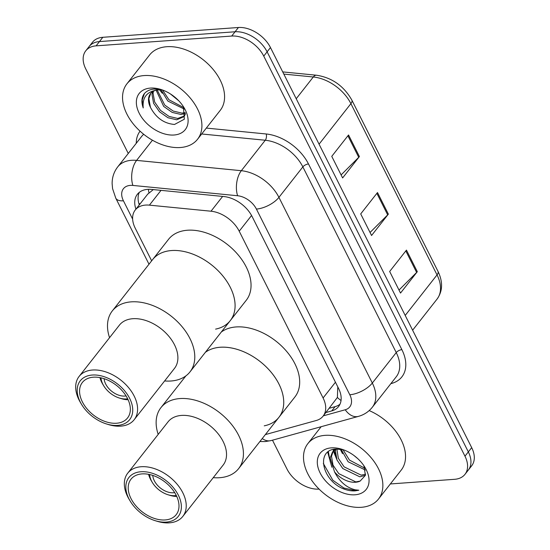 <?xml version="1.0" encoding="UTF-8"?>
<svg xmlns="http://www.w3.org/2000/svg" width="550" height="550" viewBox="0 0 550 550"><rect width="100%" height="100%" fill="white"/><g stroke="black" fill="none" stroke-linecap="round" stroke-linejoin="round"><path stroke-width="0.82" d="M265.347 434.596L316.271 420.496A26.936 17.6 -141.9 0 0 323.084 416.137A26.936 17.6 -141.9 0 0 323.091 397.966L239.216 231.206A26.936 17.6 -141.9 0 0 211.014 211.214L149.407 205.143A26.936 17.6 -141.9 0 0 145.564 205.081A26.936 17.6 -141.9 0 0 135.238 210.031A26.936 17.6 -141.9 0 0 135.231 228.202L151.649 260.837M153.285 189.592L147.668 194.219M323.084 416.137L337.384 397.451L337.762 387.482M325.909 412.541L331.732 410.926A26.936 17.6 -141.9 0 0 338.546 406.574A26.936 17.6 -141.9 0 0 338.553 388.403L252.113 216.542A26.936 17.6 -141.9 0 0 223.912 196.549L151.525 189.42A26.936 17.6 -141.9 0 0 147.682 189.358A26.936 17.6 -141.9 0 0 137.356 194.308A26.936 17.6 -141.9 0 0 135.933 209.151M139.294 204.875A26.936 17.6 38.1 0 1 139.287 192.369M162.271 93.239A35.915 23.464 38.1 0 1 159.686 89.829M128.267 153.457L85.773 68.97A26.936 17.6 38.1 0 1 85.779 50.799A26.936 17.6 38.1 0 1 96.106 45.849L231.708 36.052A26.936 17.6 38.1 0 1 263.752 56.107L464.97 456.184A26.936 17.6 38.1 0 1 464.963 474.354A26.936 17.6 38.1 0 1 454.644 479.304L390.349 483.952M319.076 489.101L319.034 489.101A26.936 17.6 38.1 0 1 286.99 469.047L272.477 440.186M85.779 50.799L92.496 42.247A26.936 17.6 38.1 0 1 102.823 37.297L238.425 27.5L235.07 31.776A26.936 17.6 38.1 0 1 267.114 51.831L468.332 451.908A26.936 17.6 38.1 0 1 468.325 470.078A26.936 17.6 38.1 0 0 468.332 451.908L267.114 51.831A26.936 17.6 38.1 0 0 235.07 31.776L99.461 41.573L235.07 31.776L231.708 36.052M89.141 46.523A26.936 17.6 38.1 0 1 99.461 41.573A26.936 17.6 38.1 0 0 89.141 46.523M339.969 404.236A26.936 17.6 38.1 0 1 335.094 406.649L329.264 408.265M238.425 27.5A26.936 17.6 38.1 0 1 270.469 47.554L471.687 447.631A26.936 17.6 38.1 0 1 471.68 465.802L464.963 474.354M359.404 156.564L342.616 177.939L331.76 156.351L348.549 134.977L359.404 156.564A7.184 3.169 -26.7 0 1 358.737 157.314L347.909 135.788M417.312 271.693L400.517 293.067L389.661 271.487L406.457 250.106L417.312 271.693A7.184 3.169 -26.7 0 1 416.639 272.442L405.817 250.917M388.355 214.129L371.566 235.503L360.711 213.916L377.499 192.541L388.355 214.129A7.184 3.169 -26.7 0 1 387.688 214.878L376.867 193.353M370.047 232.485L387.688 214.878M398.998 290.056L416.639 272.442M341.096 174.921L358.737 157.314M180.324 147.524A44.887 29.329 38.1 0 1 134.159 125.001A44.887 29.329 38.1 0 1 126.926 83.82A44.887 29.329 38.1 0 1 144.134 75.57A44.887 29.329 38.1 0 1 190.293 98.093A44.887 29.329 38.1 0 1 197.532 139.274A44.887 29.329 38.1 0 1 180.324 147.524M126.926 83.82L149.593 54.959A44.887 29.329 38.1 0 1 166.801 46.709A44.887 29.329 38.1 0 1 212.967 69.231A44.887 29.329 38.1 0 1 220.199 110.412L197.532 139.274M150.425 88.083A29.274 19.126 38.1 0 1 160.806 89.43A29.274 19.126 38.1 0 1 184.051 107.69A29.274 19.126 38.1 0 1 174.027 135.011A29.274 19.126 38.1 0 1 139.198 113.211A29.274 19.126 38.1 0 1 150.425 88.083M150.776 93.287L148.858 98.622L150.459 107.353C156.014 117.865 164.037 123.564 174.515 124.458L184.339 119.219L183.425 106.838M162.167 89.884L154.529 89.052C150.033 89.368 146.568 90.97 144.141 93.864C141.522 97.639 141.219 102.334 143.234 107.944C142.175 97.137 147.18 91.135 158.242 89.932L162.243 89.911M153.436 91.224L153.058 93.28L154.66 102.011L160.538 110.433L169.029 116.414L177.753 118.456L184.553 115.899M152.673 91.664L152.006 94.614L153.608 103.345L159.486 111.774L167.977 117.748L176.708 119.797L184.064 116.6L185.364 114.063M157.211 90.049L164.739 105.091L173.222 111.066L181.954 113.114L185.24 112.606M156.145 90.241L163.687 106.425L172.178 112.406L180.902 114.448L185.336 113.513M162.532 90.014L168.933 99.743L183.796 107.642M160.992 89.829L167.887 101.083L184.374 109.106M170.39 93.919L178.75 100.781M150.459 107.353A20.295 13.262 38.1 0 1 150.466 93.665A20.295 13.262 38.1 0 1 158.242 89.932M144.444 93.507L142.209 99.921L143.234 107.944M126.067 395.924A16.163 10.56 38.1 0 1 124.912 396.062A16.163 10.56 38.1 0 1 104.136 378.696M127.662 398.784A19.752 12.904 38.1 0 1 126.356 398.942A19.752 12.904 38.1 0 1 119.357 398.035A19.752 12.904 38.1 0 1 103.668 385.715A19.752 12.904 38.1 0 1 100.973 377.822M128.109 399.733A23.341 15.256 38.1 0 1 121.213 398.606L119.357 398.035M103.668 385.715L102.671 384.051A23.341 15.256 38.1 0 1 99.949 377.609M109.553 337.686A49.376 32.264 38.1 0 1 112.31 310.922L168.561 239.305A49.376 32.264 38.1 0 1 187.488 230.23A49.376 32.264 38.1 0 1 238.267 255.001A49.376 32.264 38.1 0 1 246.228 300.307L230.271 320.616A49.376 32.264 -141.9 0 0 230.285 287.306A49.376 32.264 -141.9 0 0 191.455 253.619A49.376 32.264 -141.9 0 0 152.611 259.614A49.376 32.264 38.1 0 1 171.538 250.539A49.376 32.264 38.1 0 1 222.317 275.316A49.376 32.264 38.1 0 1 230.271 320.616A49.376 32.264 38.1 0 1 215.6 329.12M112.31 310.922A49.376 32.264 38.1 0 1 151.154 304.927A49.376 32.264 38.1 0 1 189.984 338.614A49.376 32.264 38.1 0 1 189.97 371.924A49.376 32.264 38.1 0 1 164.622 380.944M81.537 404.353L80.541 402.689A35.014 22.88 38.1 0 1 79.097 400.07A35.014 22.88 38.1 0 1 79.104 376.447L119.405 325.139A35.014 22.88 38.1 0 1 146.953 320.891A35.014 22.88 38.1 0 1 174.488 344.781A35.014 22.88 38.1 0 1 174.481 368.397L134.179 419.705A35.014 22.88 38.1 0 1 108.343 424.531L106.494 423.954A31.426 20.536 38.1 0 1 81.537 404.353A31.426 20.536 38.1 0 1 80.245 402.002A31.426 20.536 38.1 0 1 92.297 375.031A31.426 20.536 38.1 0 1 129.683 398.427A31.426 20.536 38.1 0 1 106.494 423.954M79.104 376.447A35.014 22.88 38.1 0 1 106.652 372.199A35.014 22.88 38.1 0 1 134.186 396.089A35.014 22.88 38.1 0 1 134.179 419.705M82.362 401.851A28.731 18.776 38.1 0 1 82.369 382.47A28.731 18.776 38.1 0 1 104.968 378.984A28.731 18.776 38.1 0 1 127.559 398.585A28.731 18.776 38.1 0 1 127.552 417.959A28.731 18.776 38.1 0 1 104.954 421.451A28.731 18.776 38.1 0 1 82.362 401.851M361.274 507.306A44.887 29.329 38.1 0 1 315.116 484.784A44.887 29.329 38.1 0 1 307.876 443.603A44.887 29.329 38.1 0 1 325.084 435.353A44.887 29.329 38.1 0 1 371.25 457.875A44.887 29.329 38.1 0 1 378.482 499.056A44.887 29.329 38.1 0 1 361.274 507.306M336.889 449.02L338.339 458.322L344.121 466.861L361.151 475.131L365.612 474.224M335.851 449.247L335.5 451.165L337.006 460.013L342.794 468.559L359.817 476.822L365.42 475.289M341.11 449.302L348.123 461.773L365.393 470.03M334.929 449.185L332.482 452.093L330.165 457.951L334.538 471.886A20.295 13.262 38.1 0 0 355.561 482.254A20.295 13.262 38.1 0 0 360.133 481.078L365.413 475.324L363.956 465.919M333.19 451.282L331.499 456.252L333.004 465.107L338.793 473.653L355.822 481.917L360.133 481.078M336.222 449.054L332.482 452.093M342.987 449.673L349.456 460.075L364.911 468.27M354.007 455.531L357.782 458.666M343.427 449.776L336.359 449.047C316.271 449.281 321.234 478.252 341.406 487.953C346.246 490.181 350.831 491.157 355.163 490.868L358.813 490.229L355.211 489.816C346.479 487.651 339.591 481.676 334.538 471.886M331.382 447.865A29.274 19.126 38.1 0 1 341.756 449.212A29.274 19.126 38.1 0 1 365.001 467.473A29.274 19.126 38.1 0 1 354.977 494.794A29.274 19.126 38.1 0 1 320.148 472.993A29.274 19.126 38.1 0 1 331.382 447.865M369.181 410.589A44.887 29.329 38.1 0 1 401.149 470.195L378.482 499.056M340.237 449.185L342.526 453.668M333.142 449.522L333.376 450.959M333.396 451.069L337.198 460.46M327.704 452.155L331.863 467.246M333.905 449.35L334.043 450.113M334.104 450.429L335.624 455.256M328.343 451.667L330.296 462.048M323.331 463.444L332.832 480.246L343.915 488.029L355.314 490.683L358.813 490.229M174.708 492.635A16.163 10.56 38.1 0 1 173.553 492.772A16.163 10.56 38.1 0 1 152.769 475.406M176.303 495.495A19.752 12.904 38.1 0 1 174.996 495.653A19.752 12.904 38.1 0 1 167.998 494.746A19.752 12.904 38.1 0 1 152.309 482.426A19.752 12.904 38.1 0 1 149.607 474.533M176.749 496.437A23.341 15.256 38.1 0 1 169.847 495.316L167.998 494.746M152.309 482.426L151.312 480.755A23.341 15.256 38.1 0 1 148.589 474.32M221.306 332.028A49.376 32.264 38.1 0 1 236.129 326.941A49.376 32.264 38.1 0 1 286.907 351.711A49.376 32.264 38.1 0 1 294.869 397.018L278.912 417.326A49.376 32.264 -141.9 0 0 278.926 384.017A49.376 32.264 -141.9 0 0 205.356 352.337A49.376 32.264 38.1 0 1 220.179 347.249A49.376 32.264 38.1 0 1 270.957 372.02A49.376 32.264 38.1 0 1 278.912 417.326A49.376 32.264 38.1 0 1 264.241 425.831M158.194 434.397A49.376 32.264 38.1 0 1 160.951 407.632A49.376 32.264 38.1 0 1 199.794 401.638A49.376 32.264 38.1 0 1 238.624 435.325A49.376 32.264 38.1 0 1 238.611 468.634A49.376 32.264 38.1 0 1 213.262 477.654M130.178 501.064L129.181 499.4A35.014 22.88 38.1 0 1 127.738 496.781A35.014 22.88 38.1 0 1 127.744 473.158L168.046 421.85A35.014 22.88 38.1 0 1 195.594 417.601A35.014 22.88 38.1 0 1 223.128 441.485A35.014 22.88 38.1 0 1 223.114 465.107L182.813 516.416A35.014 22.88 38.1 0 1 156.984 521.235L155.127 520.664A31.426 20.536 38.1 0 1 130.178 501.064A31.426 20.536 38.1 0 1 128.879 498.712A31.426 20.536 38.1 0 1 140.938 471.742A31.426 20.536 38.1 0 1 178.324 495.138A31.426 20.536 38.1 0 1 155.127 520.664M127.744 473.158A35.014 22.88 38.1 0 1 155.292 468.909A35.014 22.88 38.1 0 1 182.827 492.8A35.014 22.88 38.1 0 1 182.813 516.416M131.003 498.561A28.731 18.776 38.1 0 1 131.01 479.181A28.731 18.776 38.1 0 1 153.608 475.688A28.731 18.776 38.1 0 1 176.199 495.289A28.731 18.776 38.1 0 1 176.192 514.669A28.731 18.776 38.1 0 1 153.594 518.162A28.731 18.776 38.1 0 1 131.003 498.561M161.026 190.355L149.407 205.143M140.14 203.796A26.936 11.901 153.3 0 1 138.875 203.548M148.947 192.734A26.936 14.238 -84.4 0 1 148.383 189.317M341.034 400.476A26.936 18.37 -105.5 0 1 337.384 397.451M222.633 196.426L211.014 211.214M251.563 215.49L239.216 231.206M335.445 382.236L323.091 397.966M323.317 415.841L345.249 409.764A17.957 11.736 -141.9 0 0 349.793 394.749L256.41 209.076A17.957 11.736 -141.9 0 0 237.607 195.745L132.88 185.433A17.957 11.736 -141.9 0 0 130.316 185.391A17.957 11.736 -141.9 0 0 123.427 200.798L132.639 219.12M123.427 200.798A17.957 7.934 -26.7 0 1 115.782 198.179L112.585 188.684L112.124 183.666C112.097 177.389 113.953 171.806 117.707 166.904A35.915 23.464 38.1 0 1 131.471 160.304A35.915 23.464 38.1 0 1 136.599 160.387L152.439 140.216M259.909 441.526L265.224 441.574L271.061 440.578A17.957 12.251 -105.5 0 1 262.24 438.549M136.262 143.282A40.398 26.4 38.1 0 1 140.064 131.175M143.694 134.289A35.915 23.464 -141.9 0 0 141.639 136.441L117.707 166.904M206.319 128.081L266.186 133.98A40.398 26.4 38.1 0 1 308.488 163.969L401.878 349.649A40.398 26.4 38.1 0 1 391.648 383.433L390.851 383.652M263.752 56.107L270.469 47.554M96.106 45.849L102.823 37.297M464.97 456.184L471.687 447.631M132.88 185.433A17.957 9.494 -84.4 0 1 136.599 160.387L241.326 170.706L265.258 140.243L201.692 133.98M237.607 195.745A17.957 9.494 -84.4 0 1 241.326 170.706A35.915 23.464 38.1 0 1 278.933 197.361L302.857 166.897A35.915 23.464 -141.9 0 0 265.258 140.243A4.489 2.372 95.6 0 0 266.186 133.98M256.41 209.076A17.957 7.934 -26.7 0 0 278.933 197.361L372.316 383.041L396.248 352.578L302.857 166.897A4.489 1.98 153.3 0 1 308.488 163.969M349.793 394.749A17.957 7.934 -26.7 0 0 372.316 383.041A35.915 23.464 38.1 0 1 372.309 407.261L396.234 376.798A35.915 23.464 -141.9 0 0 396.248 352.578A4.489 1.98 153.3 0 1 401.878 349.649M391.648 383.433A4.489 3.059 74.5 0 0 391.346 383.027M271.061 440.578L358.435 416.384A17.957 12.251 -105.5 0 1 345.249 409.764M335.094 406.649L331.732 410.926M319.069 144.176L350.9 103.647A8.979 3.967 -26.7 0 0 351.863 100.121L437.999 271.384A8.979 3.967 153.3 0 1 437.037 274.904L350.9 103.647A35.915 23.464 -141.9 0 0 313.301 76.986A8.979 4.744 -84.4 0 1 316.518 75.226C332.042 77.653 343.826 85.951 351.863 100.121M437.999 271.384C443.053 281.923 442.729 291.177 437.03 299.131A35.915 23.464 -141.9 0 0 437.037 274.904L405.206 315.439M296.216 98.739L313.301 76.986L283.814 74.085M147.902 193.916L135.238 210.031M358.435 416.384C364.072 414.803 368.692 411.764 372.309 407.261M115.782 198.179L148.995 264.213M282.714 71.899L316.518 75.226M437.03 299.131L412.624 330.199M230.271 320.616L189.97 371.924M307.876 443.603L321.145 426.711M278.912 417.326L238.611 468.634M185.866 375.911L160.951 407.632"/></g></svg>

